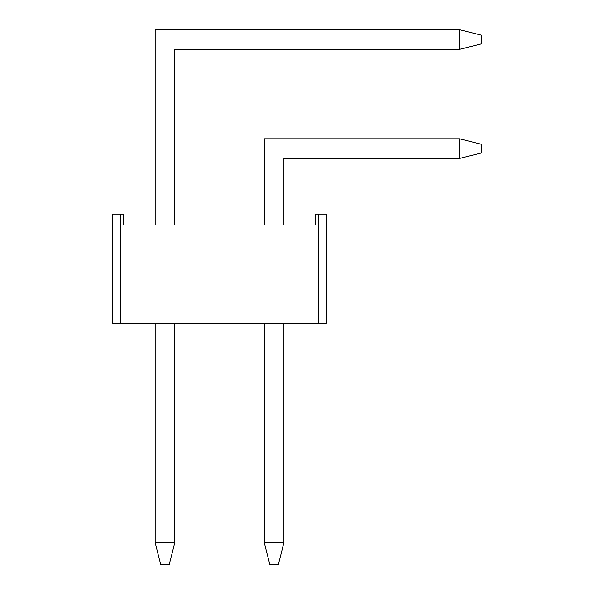 <?xml version="1.0" encoding="UTF-8"?>
<svg xmlns="http://www.w3.org/2000/svg" width="594" height="594" viewBox="0 0 594 594"><rect width="100%" height="100%" fill="white"/><g stroke="black" fill="none" stroke-linecap="round" stroke-linejoin="round"><path stroke-width="0.89" d="M112.615 214.085L123.53 214.085L120.255 214.085L120.255 323.188L318.822 323.188L318.822 214.085L315.548 214.085L315.548 224.992L123.53 224.992L123.53 214.085L123.53 224.992L315.548 224.992L315.548 214.085L326.455 214.085L326.455 323.188L318.822 323.188L326.455 323.188L326.455 214.085L318.822 214.085L318.822 323.188L112.615 323.188L112.615 214.085L120.255 214.085L120.255 323.188L112.615 323.188L112.615 214.085M481.385 144.26L481.385 152.985L481.385 144.26L459.563 138.803L459.563 158.442L283.91 158.442L283.91 224.992L283.91 158.442L459.563 158.442L481.385 152.985L459.563 158.442L459.563 138.803L264.271 138.803L459.563 138.803L481.385 144.26M264.271 542.478L264.271 323.188L264.271 542.478L269.728 564.3L278.452 564.3L269.728 564.3L264.271 542.478L283.91 542.478L264.271 542.478M264.271 224.992L264.271 138.803L264.271 224.992M283.91 323.188L283.91 542.478L283.91 323.188M278.452 564.3L283.91 542.478L278.452 564.3M481.385 35.157L481.385 43.882L481.385 35.157L459.563 29.7L459.563 49.339L174.807 49.339L174.807 224.992L174.807 49.339L459.563 49.339L481.385 43.882L459.563 49.339L459.563 29.7L155.168 29.7L459.563 29.7L481.385 35.157M155.168 542.478L155.168 323.188L155.168 542.478L160.625 564.3L169.349 564.3L160.625 564.3L155.168 542.478L174.807 542.478L155.168 542.478M155.168 224.992L155.168 29.7L155.168 224.992M174.807 323.188L174.807 542.478L174.807 323.188M169.349 564.3L174.807 542.478L169.349 564.3"/></g></svg>
